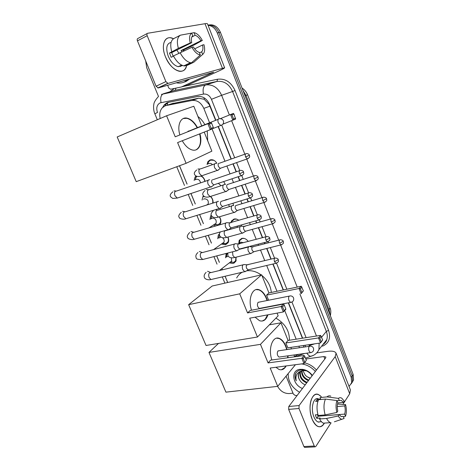 <?xml version="1.0" encoding="UTF-8"?>
<svg xmlns="http://www.w3.org/2000/svg" width="471" height="471" viewBox="0 0 471 471"><rect width="100%" height="100%" fill="white"/><g stroke="black" fill="none" stroke-linecap="round" stroke-linejoin="round"><path stroke-width="0.71" d="M238.715 243.772L239.174 240.451L241.717 238.403C244.243 237.932 246.41 238.944 248.211 241.44M230.943 222.583L231.479 221.064L233.922 219.097C235.582 218.674 237.219 219.074 238.832 220.31M241.488 224.92L241.541 226.08M224.496 200.481L226.039 199.592L227.887 199.416M232.962 203.266L233.645 205.586M223.666 181.576L225.438 184.597M207.052 164.461L207.941 161.588L210.025 159.946C212.804 159.245 215.094 160.387 216.895 163.372M236.106 257.172L235.859 261.381L233.192 263.495L229.353 262.9M227.923 237.066C228.888 239.133 228.953 241.017 228.105 242.724L225.532 244.767L221.488 244.113M219.427 216.801C221.087 219.286 221.364 221.647 220.257 223.89L219.48 224.879M210.767 196.578C212.574 198.503 213.316 200.664 212.992 203.066M201.305 175.924C203.307 177.137 204.555 178.945 205.044 181.347M215.624 120.335L209.118 104.368L204.196 99.281L198.662 98.215L171.803 103.685M209.583 122.766L203.831 108.389C201.076 102.584 197.09 99.952 191.874 100.494L166.375 105.492L164.826 105.975L162.13 107.989C159.869 110.815 159.227 114.323 160.193 118.521M302.394 338.219L288.305 302.847M283.189 289.989L272.85 264.037M270.902 259.138L266.663 248.5M264.784 243.772L264.313 242.6M262.365 237.702L258.379 227.699M256.495 222.971L255.676 220.905M253.728 216.012L250.007 206.663M248.117 201.924L246.939 198.962M244.985 194.052L241.535 185.391M239.639 180.634L238.096 176.76M236.13 171.827L232.962 163.879M231.061 159.092L218.085 126.516M303.395 347.156L303.96 345.437M296.171 339.191L284.702 310.524M276.995 291.272L266.68 265.491M264.737 260.622L260.504 250.054M258.626 245.356L258.161 244.19M256.218 239.327L252.238 229.389M250.36 224.691L249.542 222.642M247.593 217.779L243.884 208.494M242 203.79L240.822 200.846M238.868 195.971L235.429 187.37M233.539 182.642L231.997 178.792M230.036 173.899L226.881 166.004M224.979 161.253L212.062 128.96M294.569 356.6L297.913 354.422M299.379 347.751L298.955 346.185M179.522 165.727L187.099 184.09M190.99 193.51L195.306 203.972M199.663 214.535L203.425 223.643M208.247 235.329L211.455 243.107M216.737 255.894L219.404 262.365M221.971 268.576L222.477 269.801M225.132 276.236L227.717 282.5M214.688 171.479L213.457 171.715M194.14 180.434L195.047 177.078L196.018 176.048M202.077 200.081L202.871 196.637L203.501 195.859M215.759 225.956L213.54 225.12M209.948 219.527L210.625 215.983L211.279 215.141M217.755 238.762L218.309 235.117L219.451 233.816M225.497 257.802L226.321 253.422M208.052 25.304C212.221 25.793 215.3 28.337 217.29 32.941L351.207 377.377L352.184 375.911L352.591 381.327L351.225 383.894L352.591 381.327L352.184 375.911L218.868 32.634L352.184 375.911L353.15 374.451L353.556 379.856L352.19 382.411M207.97 25.093C212.815 24.769 216.448 27.283 218.868 32.634C216.448 27.283 212.815 24.769 207.97 25.093M208.559 25.028C213.775 24.092 217.732 26.523 220.428 32.334L353.15 374.451M215.853 120.246L209.518 104.338C206.793 98.574 202.83 95.972 197.626 96.526L168.483 102.319L166.946 102.802L164.32 104.75L162.725 107.37M164.832 105.975L166.045 104.191L168.541 102.307M158.503 96.461L146.722 67.777L145.704 60.953M292.997 393.173L289.229 393.562C284.26 393.615 280.386 391.218 277.602 386.361M351.207 377.377L351.625 382.811L349.052 386.444M302.623 338.184L288.535 302.8M283.418 289.942L273.08 263.984M271.131 259.085L266.892 248.441M265.008 243.713L264.543 242.536M262.594 237.643L258.608 227.634M256.724 222.907L255.906 220.84M253.957 215.942L250.231 206.598M248.347 201.859L247.163 198.892M245.208 193.981L241.758 185.321M239.869 180.558L238.32 176.684M236.36 171.75L233.192 163.796M231.285 159.01L218.314 126.428M305.302 346.88L305.173 345.255M297.607 354.763L299.014 354.269M188.082 79.422L184.379 81.966C181.812 83.114 179.11 83.391 176.278 82.796M189.725 78.951L186.033 81.489L183.46 82.343M165.48 56.808C160.317 44.721 165.256 34.277 173.505 38.728L170.773 37.845C163.996 36.479 161.07 46.376 165.48 56.808C171.191 71.78 185.939 76.402 186.763 64.303C185.986 69.455 183.478 71.775 179.239 71.262C173.74 69.808 169.154 64.986 165.48 56.808M158.215 87.959L156.066 86.211L165.886 81.618L168.029 83.396L158.215 87.959L213.74 72.169L181.382 86.976L170.608 89.249L168.759 88.024L167.635 85.263M181.641 86.888L187.746 85.068L217.996 71.374C222.312 69.414 224.52 68.201 224.626 67.747L168.029 83.396M187.746 85.068L181.576 86.917M224.62 67.73L207.505 23.891C207.37 23.515 206.534 23.45 204.997 23.703L147.641 33.282C146.881 33.547 146.728 34.354 147.188 35.696L137.455 40.853C137.002 39.529 137.155 38.728 137.921 38.457L147.223 33.5M165.886 81.618L147.188 35.696M156.066 86.211L137.455 40.853M173.169 56.326L171.732 52.581L191.744 42.637C191.008 39.328 191.338 37.038 192.733 35.755L191.685 33.1C189.507 34.754 189.024 38.033 190.255 42.943L178.368 48.354L169.448 53.076L171.161 57.315L173.552 56.137M191.85 36.944L195.118 35.301C197.225 35.914 199.151 37.733 200.887 40.765L181.088 50.544L181.771 51.892M176.878 50.02L178.85 53.264M181.812 65.781L178.238 66.688C174.229 65.634 170.896 62.137 168.235 56.19C165.592 48.136 166.54 43.538 171.091 42.408M182.666 65.54L180.876 65.834L182.03 65.281M180.888 65.834L180.629 66.505M183.714 51.015L183.254 50.073L193.964 45.057L202.306 40.471L200.887 40.765M187.011 64.927L187.187 65.369L193.787 62.237L202.671 54.442L201.641 51.834L199.504 52.864M184.826 65.964L183.837 65.863C179.94 64.904 176.478 61.589 173.44 55.925L191.974 47.283L193.457 46.959C195.247 50.032 197.196 51.834 199.304 52.369L200.346 54.995L191.438 62.826L184.826 65.964M191.438 62.826L190.461 62.714C186.587 61.725 183.131 58.369 180.093 52.652M195.118 35.301L194.076 32.664L191.232 33.188M194.076 32.664L195.288 33.005C197.955 34.189 200.299 36.679 202.306 40.471M194.676 48.849L202.559 44.998L203.967 44.698C205.179 49.449 204.744 52.699 202.671 54.442M200.346 54.995C197.314 54.459 194.523 51.887 191.974 47.283M202.559 44.998C203.284 48.23 202.977 50.503 201.641 51.834M183.643 49.885L184.102 50.839M171.727 51.663C169.931 44.986 170.637 40.612 173.834 38.54L180.417 35.178L191.685 33.1M178.368 48.354C176.56 41.631 177.243 37.238 180.417 35.178M191.744 42.637L190.255 42.943M171.732 52.581L169.448 53.076M183.254 50.073L181.088 50.544M180.74 65.493L180.876 65.834M299.562 392.296C291.749 387.456 287.958 381.216 288.187 373.562M302.453 388.487C292.432 384.766 290.454 370.106 300.021 369.341L302.459 369.341C305.655 369.776 308.511 371.278 311.013 373.839L312.344 375.458M312.085 375.793L310.583 373.791C308.499 371.643 306.085 370.359 303.336 369.941L301.157 369.906C298.384 370.259 296.477 371.613 295.435 373.956C294.758 376.099 295.029 378.39 296.247 380.821C295.217 375.999 296.824 372.755 301.063 371.089L298.797 373.491C298.084 375.469 298.367 377.636 299.633 379.985C298.278 377.83 297.913 375.776 298.532 373.821M306.391 370.812L302.747 370.559L301.063 371.089M300.533 371.366C299.686 376.341 301.87 380.003 307.104 382.358M300.233 371.56L300.133 371.802C299.191 376.812 301.363 380.521 306.668 382.935M301.976 370.742C302.158 375.21 304.443 378.319 308.835 380.079M301.581 370.871C301.528 375.487 303.801 378.749 308.405 380.645M310.259 378.201L306.909 376.623L310.124 378.384M306.909 376.623L305.326 375.234L302.853 370.547M299.45 372.255L298.797 373.491M299.633 379.985C300.975 382.281 302.847 383.889 305.237 384.819M301.511 363.918C306.768 364.601 311.384 367.121 315.364 371.472M304.596 362.829C309.135 363.895 313.091 366.297 316.459 370.029M296.012 372.861L295.694 373.58C294.899 375.74 295.087 378.154 296.247 380.821M197.926 116.496C200.752 118.627 203.06 121.347 204.856 124.662M207.258 130.897L207.693 140.758M199.945 133.776C202.695 143.302 198.927 151.75 192.345 150.002C188.553 148.971 185.191 145.886 182.259 140.747M177.596 142.583L210.284 129.708L207.87 123.69L175.224 136.802L166.587 115.778L117.179 136.973L136.219 181.653L186.11 163.307L177.596 142.583M211.114 128.371L213.298 127.458L213.398 128.395L210.284 129.708L211.114 128.371L209.395 124.079L207.87 123.69L211.008 122.425L175.224 136.802M179.869 134.93C176.849 125.098 180.734 116.555 187.128 118.168C191.091 119.187 194.547 122.336 197.496 127.623M186.11 163.307L211.873 151.15L204.208 132.098M201.723 125.922L193.805 106.246L166.587 115.778M209.395 124.079L211.591 123.184L211.008 122.425M213.298 127.458L211.591 123.184M235.565 118.174L233.604 118.986L232.821 120.252L230.572 114.541L220.192 118.71L233.386 113.405L233.969 114.112L235.618 119.075L222.877 124.173M233.969 114.112L232.003 114.912L230.572 114.541L233.386 113.405M232.003 114.912L233.604 118.986M190.443 137.52L191.467 137.12M199.627 133.905C201.482 141.942 200.299 147.246 196.06 149.819L195.901 149.89M183.278 118.533L186.804 118.303C190.767 119.322 194.223 122.472 197.178 127.747M188.418 131.015L187.676 131.792M236.678 277.99C237.949 275.453 239.827 273.527 242.312 272.214M247.063 270.772C251.844 270.266 256.542 271.649 261.164 274.911M261.923 275.488C267.528 280.151 270.66 285.803 271.314 292.444M251.526 310.218C247.699 299.091 252.456 286.986 259.156 289.783C262.223 290.966 264.731 293.88 266.68 298.52L267.381 300.474M267.911 314.816C266.233 319.868 263.448 321.846 259.568 320.733L255.088 317.189M249.712 318.184L283.301 311.967L281.116 306.515L247.558 312.927L239.715 293.833L188.641 304.672L206.033 345.478L257.454 337.018L249.712 318.184M284.084 310.677L285.803 308.911L285.756 309.441L283.301 311.967L284.084 310.677L282.523 306.786L281.116 306.515L283.595 304.03L250.178 310.477L247.558 312.927M257.454 337.018L278.161 315.829L277.072 313.121M239.715 293.833L261.646 274.805L268.947 292.933L266.574 295.152L268.6 300.174M261.646 274.805L212.18 286.021L188.641 304.672M282.523 306.786L284.254 305.037L283.595 304.03M285.803 308.911L284.254 305.037M268.947 292.933L301.281 286.244L303.389 290.872L301.099 293.686L299.05 288.488L301.281 286.244M266.574 295.152L299.05 288.488L300.38 288.752L301.84 292.462L301.099 293.686M303.389 290.872L301.84 292.462M301.94 287.175L300.38 288.752M259.215 302.105L258.073 302.347C256.901 304.708 257.307 306.745 259.297 308.446L290.519 302.417L289.017 300.575C288.37 298.649 288.44 297.166 289.223 296.129L290.319 295.894C291.843 295.894 292.927 296.571 293.557 297.913C294.104 300.392 293.092 301.893 290.519 302.417L291.608 302.188M267.581 314.875L265.043 319.485L262.276 321.051M256.106 289.612L258.826 289.853C262.394 291.29 265.138 294.852 267.057 300.539M275.918 318.125C285.096 323.565 289.583 330.936 289.382 340.25M271.873 359.979C267.858 348.64 272.727 335.37 279.374 338.443C282.052 339.556 284.26 342.193 285.997 346.356L287.057 349.564M287.999 355.823L288.017 357.736M286.162 365.932C284.313 369.288 281.905 370.453 278.944 369.417L275.947 367.274M270.189 368.028L303.983 363.594L301.864 358.301L268.087 362.917L260.463 344.354L208.983 352.414L225.921 392.149L277.707 386.35L270.189 368.028M304.755 362.317L306.35 360.321L303.983 363.594L304.755 362.317L303.242 358.537L301.864 358.301L304.16 355.487L270.537 360.168L268.087 362.917M277.707 386.35L295.441 364.713M294.658 356.812L293.922 354.987M291.478 348.917L290.86 347.386M260.463 344.354L280.963 322.8L288.069 340.456L285.856 342.947L287.828 347.839L320.504 342.976L318.514 337.919L320.586 335.381L322.67 339.962L320.504 342.976L322.67 339.962M218.52 343.424L208.983 352.414M280.963 322.8L269.365 324.831M303.242 358.537L304.843 356.559L304.16 355.487M306.35 360.321L304.843 356.559M288.069 340.456L320.586 335.381M285.856 342.947L318.514 337.919L319.809 338.149L321.228 341.763M321.257 336.371L319.809 338.149M279.073 350.742L277.884 351.066C276.807 353.456 277.178 355.464 278.985 357.089L310.395 352.661L309.076 351.001C308.446 349.111 308.493 347.598 309.212 346.45L310.354 346.132C311.826 346.185 312.862 346.862 313.474 348.175C314.027 350.712 313.003 352.208 310.395 352.661L311.384 352.508M285.826 365.973L284.661 367.739L281.328 369.8M276.642 338.184L279.044 338.496C282.494 340.038 285.055 343.742 286.727 349.612M287.669 355.87L287.681 357.783M196.966 176.395L195.989 177.396L195.194 179.887M200.534 182.883C199.981 180.216 198.568 179.027 196.313 179.304L195.742 179.598M209.695 179.763L208.682 179.863C207.581 180.717 207.405 182.248 208.158 184.455L210.508 187.011L211.544 186.905L212.215 186.157M212.356 179.734C211.561 180.346 211.438 181.453 211.985 183.054L213.681 184.909L214.747 184.555M204.838 181.417C204.379 178.856 203.048 177.067 200.829 176.054M204.155 196.46L203.813 196.913M206.392 205.144L208.111 204.126C208.836 200.764 207.564 198.992 204.302 198.803L203.507 199.262M218.526 201.323L217.461 201.447C216.383 202.353 216.218 203.902 216.966 206.092L219.192 208.541L220.287 208.406L220.881 207.735M248.476 192.957L221.135 201.382C220.363 202.041 220.251 203.16 220.787 204.75L222.394 206.522L223.437 206.204M212.574 203.195C213.169 200.77 212.486 198.579 210.519 196.619M211.697 216.024L210.943 218.897M214.364 224.396L214.758 224.326M214.517 224.479L217.885 224.903L220.051 223.183C221.04 221.17 220.775 219.056 219.262 216.854M218.12 224.826L214.9 224.278L216.054 223.301C216.695 220.034 215.412 218.303 212.209 218.102L211.214 218.727M227.252 222.63L226.127 222.783C225.085 223.737 224.932 225.303 225.668 227.475L227.776 229.819L228.924 229.66L229.442 229.071M257.301 214.982L229.813 222.789C229.065 223.484 228.959 224.614 229.489 226.186L231.008 227.887L232.032 227.599M219.462 234.994L218.703 237.926M222.436 243.442L225.621 243.819L227.882 242.023C228.618 240.546 228.576 238.909 227.764 237.107M220.952 237.125L218.862 238.002M235.871 243.69L234.699 243.872C233.687 244.879 233.545 246.463 234.275 248.617L236.271 250.86L237.908 250.166M262.035 226.692L266.027 236.736L238.391 243.943C237.661 244.673 237.567 245.821 238.09 247.381L239.533 249.006L240.528 248.753M226.074 243.666L222.83 243.266L223.908 242.288C224.573 240.581 224.084 239.05 222.442 237.696M227.728 253.145L226.863 254.216L226.38 256.724M230.237 262.188L233.934 262.312L235.618 260.675L235.912 257.225M228.076 256.041L226.451 257.084M244.39 264.508L243.177 264.72C242.188 265.779 242.059 267.381 242.783 269.512L244.667 271.667L246.274 271.019M274.64 258.243L246.869 264.861C246.162 265.626 246.074 266.78 246.598 268.329L248.199 269.942L245.008 271.732M233.934 262.312L230.666 262.053L231.673 261.081L231.314 257.784M213.911 160.305L210.572 160.111L208.612 161.653L207.793 164.091M212.439 164.667C211.414 163.508 210.284 163.107 209.053 163.466L208.565 163.714M216.077 163.372L215.182 163.461C214.122 164.249 213.958 165.727 214.694 167.888L217.049 170.467L217.967 170.372L218.621 169.654M218.791 163.278C218.032 163.849 217.914 164.921 218.444 166.487L220.145 168.353L221.129 168.012M224.679 184.544L223.725 184.65C222.689 185.492 222.536 186.987 223.266 189.13L225.497 191.597L226.474 191.485L227.057 190.832M254.21 175.836L227.334 184.538C226.598 185.144 226.486 186.228 227.016 187.782L228.623 189.572L229.595 189.26M221.14 185.715L218.32 183.36M227.505 199.539L225.709 200.104M233.174 205.474L232.168 205.603C231.161 206.492 231.02 208.005 231.738 210.137L233.857 212.498L234.888 212.362L235.4 211.779M262.794 197.455L235.783 205.556C235.064 206.204 234.964 207.293 235.482 208.836L237.013 210.555L237.967 210.266M229.43 206.616L228.606 204.608M236.819 219.198L234.434 219.203L232.138 221.046L231.655 222.377M241.57 226.162L240.516 226.321C239.539 227.263 239.403 228.788 240.116 230.902L242.123 233.169L243.648 232.497M271.278 218.821L244.137 226.339C243.436 227.022 243.348 228.123 243.86 229.654L245.309 231.296L246.239 231.043M237.26 227.375L237.325 226.098M244.272 238.444L242.218 238.485L239.833 240.41L239.356 243.16M243.419 242.706L240.893 242.165L239.545 243.16M248.77 246.81C247.817 247.799 247.699 249.342 248.405 251.432L250.307 253.61L251.802 252.986M279.662 239.939L252.397 246.886C251.72 247.605 251.632 248.717 252.144 250.236L253.516 251.814L254.422 251.585M244.102 248.111L244.567 247.705M312.191 419.331L310.831 414.939C309.635 409.181 309.788 404.065 311.29 399.585C313.91 393.621 317.254 392.667 321.322 396.735L318.543 394.586C311.72 390.948 307.151 407.721 312.191 419.331C316.377 427.692 320.445 428.946 324.395 423.099C322.641 426.343 320.427 427.433 317.754 426.385C315.57 425.337 313.715 422.987 312.191 419.331M297.089 395.552L295.146 395.404L293.356 394.056L286.068 376.152M317.065 352.838L327.881 351.325C332.373 350.765 335.099 351.384 336.064 353.185L335.193 356.635L299.097 405.56L298.991 408.481L288.658 409.393L288.782 406.497L325.655 357.913L325.891 357.024L323.877 356.559L305.82 359.002M336.064 353.185L350.418 389.947L349.712 393.762L342.876 404.389M305.12 447.368L304.578 447.391L303.901 446.543L314.275 446.019L298.991 408.481M314.275 446.019L314.952 446.873L315.77 446.549L330.983 422.893M303.901 446.543L288.658 409.393M336.877 412.443L337.778 411.042C337.065 407.927 337.089 405.16 337.86 402.746L337 400.574C335.77 403.959 335.729 407.915 336.877 412.443L325.161 414.916L318.166 415.475C316.536 409.405 316.653 404.153 318.531 399.72L325.449 399.067L337 400.574M341.298 400.368L337.071 400.756L341.298 400.368L343.33 402.434L337.795 402.929M326.786 422.929L323.406 423.17C321.987 422.511 320.71 421.109 319.579 418.972L320.198 418.054L316.742 418.319L315.97 416.676L315.334 414.839L317.925 414.627M320.951 421.745L317.954 421.969C316.365 421.209 315.011 419.502 313.904 416.841C310.265 408.463 313.551 396.27 318.526 398.919M319.144 421.881L318.861 422.234M339.303 400.544L338.449 398.384L326.945 396.9L320.045 397.565L320.61 398.972L317.195 399.296L315.67 401.451L317.925 401.239M326.945 396.9C328.128 395.805 329.417 395.558 330.813 396.146M341.051 416.535L343.247 416.364L344.095 418.519L334.404 421.78M331.125 422.929L330.383 422.67C328.976 421.998 327.704 420.591 326.574 418.442L338.284 415.987L339.179 414.58L318.149 416.246L317.36 414.674M319.579 418.972L326.574 418.442M338.449 398.384C339.497 397.512 340.627 397.465 341.84 398.254L344.189 401.092L343.33 402.434M337.26 406.555L344.701 405.914L345.555 404.565L337.513 404.041M345.555 404.565C346.68 408.952 346.662 412.843 345.502 416.252L344.66 414.109L323.777 415.799M343.471 416.947L345.502 416.252M341.658 419.237C340.433 418.907 339.308 417.824 338.284 415.987M344.701 405.914C345.402 408.958 345.39 411.689 344.66 414.109M343.247 416.364L341.151 416.588L339.179 414.58M325.161 414.916C323.512 408.804 323.612 403.523 325.449 399.067M320.969 415.251L320.716 416.04M316.742 418.319L318.149 416.246M317.943 401.174L317.195 399.296M173.381 103.19L166.375 105.492M209.471 104.221L209.118 104.368M204.196 99.281L204.078 97.768M167.458 105.11L167.488 102.908M198.662 98.215L191.874 100.494M209.978 106.152L203.831 108.389M329.935 307.557L329.135 309.906L245.962 95.336L247.563 94.806L330.383 308.905C330.93 310.365 330.925 312.638 330.371 315.735M330.041 314.887L329.135 309.906L328.434 310.73M245.008 95.69L245.962 95.336L242.924 90.314M220.428 32.334L217.29 32.941M239.768 240.534L239.515 239.91M231.997 221.329L231.726 220.663M219.162 118.727L211.45 99.316C209.636 95.454 206.975 93.717 203.472 94.094L160.052 102.89C156.878 104.827 156.025 108.018 157.479 112.469L154.847 113.782L157.32 119.758M169.719 91.845L174.482 88.43M182.689 86.582L217.514 79.234C225.244 78.31 231.09 82.072 235.035 90.52L328.57 330.336C330.954 338.025 328.941 343.306 322.541 346.173L322.082 345.59M161.447 94.388L205.686 84.951L216.996 81.442L173.823 90.609M203.472 94.094C202.577 89.243 203.319 86.193 205.686 84.951C212.68 84.138 217.991 87.588 221.617 95.301L232.58 91.492C229.065 83.979 223.872 80.629 216.996 81.442L217.514 79.234M161.058 102.572C160.152 97.921 160.952 94.977 163.455 93.735L175.4 90.138L175.983 88.112M321.605 337.248L326.332 331.413L232.58 91.492L235.035 90.52M319.126 343.176L318.961 349.535L326.768 339.673C327.592 337.101 327.445 334.345 326.332 331.413L328.57 330.336M322.841 344.637C324.731 343.465 326.038 341.811 326.768 339.673C326.321 341.616 324.99 343.294 322.782 344.707M211.45 99.316L221.617 95.301L229.389 115.012M231.638 120.717L244.832 154.205M246.745 159.068L253.451 176.083M255.353 180.917L261.97 197.702M263.866 202.518L270.389 219.068M272.279 223.872L278.708 240.186M280.604 244.985L297.195 287.092M299.886 293.928L316.471 336.023M179.469 165.751L187.052 184.12M190.932 193.528L195.259 204.002M199.61 214.552L203.378 223.672M208.194 235.341L211.408 243.136M216.678 255.906L219.356 262.4M221.923 268.611L222.418 269.812M225.073 276.247L227.664 282.512M295.329 356.718L304.566 353.486M309.471 346.214L308.899 344.701M306.097 337.642L291.955 302.035M286.868 289.229L276.571 263.289M274.569 258.255L270.33 247.575M268.446 242.83L268.028 241.782M260.151 221.947L259.386 220.022M257.36 214.911L253.651 205.574M251.761 200.817L250.643 198.003M248.588 192.833L245.167 184.214M243.272 179.439L241.794 175.718M239.715 170.484L236.589 162.613M234.682 157.809L221.753 125.251M312.98 355.581L310.778 356.353C309.37 356.088 308.058 355.022 306.839 353.162M309.247 345.573L314.646 343.848M222.353 68.083L204.997 23.703M212.115 73.064L211.932 72.611M221.959 124.998L220.669 125.498L218.326 122.866C217.631 120.794 217.785 119.44 218.785 118.804M239.556 173.775L243.542 171.962C243.366 171.032 242.377 170.484 240.569 170.319C239.239 170.325 238.903 171.479 239.556 173.775L241.234 175.707L242.265 175.365M208.217 180.263L176.584 191.049C174.623 191.144 174.064 192.674 174.918 195.642L177.296 198.067L178.827 197.555M175.983 191.026L174.029 190.879M248.452 196.154L252.385 194.276C252.232 193.387 251.261 192.839 249.483 192.639C248.14 192.651 247.799 193.822 248.452 196.154L250.042 198.003L251.055 197.69M217.078 201.776L185.297 211.785C183.319 211.873 182.748 213.428 183.602 216.448L185.851 218.774L187.352 218.314M184.968 211.738L182.548 211.302M257.243 218.267L261.122 216.33C260.981 215.465 260.039 214.923 258.285 214.694C256.936 214.705 256.589 215.895 257.243 218.267L258.744 220.039L259.739 219.751M225.833 223.042L193.905 232.285C191.915 232.374 191.338 233.952 192.186 237.025L194.311 239.256L195.789 238.838M193.775 232.262L190.973 231.502M265.927 240.122L269.759 238.12C269.653 237.302 268.729 236.754 266.98 236.489C265.626 236.501 265.273 237.714 265.927 240.122L267.351 241.811L268.317 241.552M199.304 251.485L202.418 252.562C200.41 252.644 199.834 254.252 200.675 257.366L202.689 259.509L204.126 259.144M274.511 261.717L278.29 259.651C278.196 258.862 277.289 258.314 275.564 258.02C274.21 258.037 273.857 259.268 274.511 261.717L275.859 263.336L276.801 263.101M243.054 264.832L210.825 272.609C208.812 272.697 208.229 274.322 209.071 277.49L210.979 279.544L212.374 279.221M210.878 272.597L207.546 271.249M245.556 156.949L249.436 155.23C249.748 155.495 248.576 153.31 246.468 153.623C245.226 153.646 244.926 154.753 245.556 156.949L247.24 158.892L248.188 158.562M214.717 163.861L200.752 168.83C198.95 168.918 198.468 170.408 199.304 173.299L201.676 175.813L203.066 175.33M199.692 169.018L197.944 169.001M254.21 178.903L258.037 177.131C257.884 176.231 256.919 175.701 255.141 175.53C253.887 175.548 253.581 176.672 254.21 178.903L255.806 180.77L256.742 180.464M223.331 184.985L209.301 189.625C207.475 189.707 206.987 191.22 207.823 194.17L210.072 196.578L211.444 196.136M208.435 189.689L206.298 189.477M262.765 200.611L266.545 198.774C266.403 197.908 265.461 197.373 263.707 197.178C262.447 197.196 262.129 198.338 262.765 200.611L264.278 202.395L265.197 202.112M231.856 205.874L217.749 210.19C215.906 210.272 215.406 211.809 216.248 214.8L218.379 217.113L219.727 216.713M217.06 210.184L215.6 209.642M271.219 222.059L274.952 220.169C274.846 219.345 273.922 218.815 272.167 218.573C270.902 218.591 270.584 219.757 271.219 222.059L272.65 223.772L273.557 223.513M228.435 229.866L226.098 230.525C224.243 230.602 223.743 232.168 224.579 235.206L226.598 237.425L227.917 237.066M279.58 243.266L283.259 241.317C283.171 240.522 282.259 239.986 280.533 239.715C279.262 239.745 278.944 240.928 279.58 243.266L280.934 244.902L281.817 244.673M232.568 251.814L232.904 255.588L234.735 257.519L236.018 257.195M349.712 393.762L335.193 356.635M324.837 358.996L323.877 356.559M288.782 406.497L299.097 405.56M195.047 177.078L196.59 176.289M202.871 196.637L203.76 196.136M210.625 215.983L211.408 215.494M218.309 235.117L219.404 234.37M225.921 254.046L226.987 253.251M207.941 161.588L209.177 160.982M247.563 94.806C246.421 91.951 244.579 89.69 242.041 88.03M353.556 379.856L351.625 382.811M166.045 104.191L164.32 104.75M158.262 96.708C155.348 100.011 153.876 102.572 153.852 104.397C153.534 104.992 153.193 110.238 154.847 113.782M305.491 358.172L313.527 355.311C315.959 354.015 317.772 352.09 318.961 349.535M176.755 166.746L184.485 185.45M188.206 194.435L192.751 205.438M196.872 215.394L200.934 225.215M205.444 236.118L209.024 244.785M213.922 256.618L217.031 264.143M222.306 276.895L224.891 283.142M234.375 262.577L234.511 262.918M157.803 87.971L167.617 83.408M181.606 65.08L178.238 66.688M190.461 62.714L183.837 65.863M303.336 369.941L302.459 369.341M310.583 373.791L311.013 373.839M300.133 371.802L300.433 371.425M213.392 128.365L220.669 125.498C223.06 124.727 223.966 123.166 223.389 120.817C222.618 119.24 221.329 118.557 219.521 118.774M187.835 131.503L218.232 119.293M186.804 118.303L187.128 118.168M258.096 302.323L289.241 296.106M258.826 289.853L259.156 289.783M278.067 350.889L309.388 346.273M279.044 338.496L279.374 338.443M172.875 191.791C170.308 193.911 169.578 195.606 170.685 196.878L172.71 198.432L177.296 198.067L210.508 187.011M243.542 171.962C243.395 173.004 245.061 173.799 241.234 175.707L213.681 184.909M213.958 184.95L210.896 187.064M239.545 170.667L213.086 179.657M181.317 212.274C178.845 214.611 178.168 216.33 179.286 217.431C178.909 218.609 183.531 219.839 185.851 218.774L219.192 208.541M252.385 194.276C252.168 195.388 254.075 195.859 250.042 198.003L222.394 206.522M222.659 206.563L219.568 208.6M189.678 232.527C187.328 234.97 186.699 236.713 187.799 237.755C187.258 238.726 192.015 240.316 194.311 239.256L227.776 229.819M230.884 222.789L227.623 222.783M261.122 216.33C261.022 217.808 262.565 218.091 258.744 220.039L231.008 227.887M220.051 223.183L220.734 222.742M216.054 223.301L208.906 227.94M231.267 227.935L228.141 229.883M197.95 252.556C195.965 254.258 195.388 256.024 196.213 257.861C196.036 259.103 198.191 259.651 202.689 259.509L236.271 250.86M239.486 243.925L236.224 243.843M269.759 238.12C269.618 239.662 271.284 239.78 267.351 241.811L239.533 249.006M227.882 242.023L228.553 241.546M223.908 242.288L213.581 249.601M202.418 252.562L234.493 244.055M239.78 249.059L236.619 250.925M206.139 272.356C204.208 274.234 203.678 276.03 204.544 277.749C204.332 277.943 206.516 280.575 210.979 279.544L244.667 271.667M247.987 264.814L244.732 264.661M278.29 259.651C278.178 261.217 279.762 261.417 275.859 263.336L247.958 269.889M235.618 260.675L236.283 260.163M231.673 261.081L219.356 270.554M217.049 170.467L201.676 175.813C200.999 175.871 196.984 177.873 194.747 174.782C193.769 173.41 194.435 171.803 196.743 169.954M249.436 155.23C249.265 156.237 250.955 156.914 247.24 158.892L220.145 168.353M220.404 168.388L217.414 170.508M245.526 153.958L219.439 163.219M225.497 191.597L210.072 196.578C209.813 196.566 205.209 198.456 203.184 195.377C202.206 194.093 202.824 192.468 205.026 190.502M258.037 177.131C257.908 178.503 259.515 178.674 255.806 180.77L228.623 189.572M228.877 189.607L225.85 191.65M233.857 212.498L218.379 217.113C218.662 217.019 213.328 218.844 211.526 215.742C210.537 214.623 211.102 212.98 213.228 210.814M266.545 198.774C266.38 199.839 268.046 200.516 264.278 202.395L237.013 210.555M237.254 210.59L234.199 212.551M242.123 233.169L226.598 237.425C223.325 238.267 221.052 237.755 219.78 235.889C219.139 234.64 219.327 233.31 220.346 231.915M245.138 226.321L241.906 226.304M274.952 220.169C274.717 221.305 276.618 221.664 272.65 223.772L245.309 231.296M228.653 229.801L240.281 226.527M245.544 231.338L242.453 233.227M250.307 253.61L234.735 257.519C231.473 258.261 229.206 257.696 227.946 255.818L227.758 253.051M253.422 246.851L250.189 246.763M283.259 241.317C283.136 242.789 284.696 242.983 280.934 244.902L253.516 251.814M244.09 247.828L243.519 248.264M239.833 249.218L248.611 246.945M253.745 251.861L250.625 253.669M304.578 447.391L314.952 446.873M321.457 421.71L317.954 421.969M330.383 422.67L323.406 423.17"/></g></svg>
